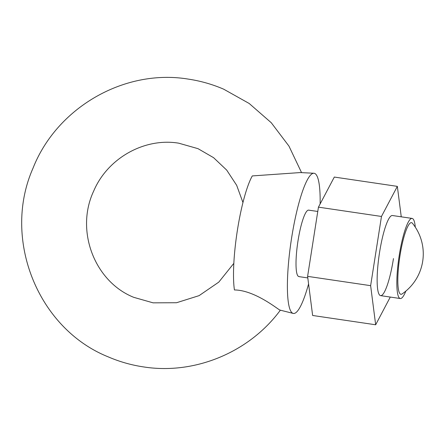 <?xml version="1.0" encoding="UTF-8"?>
<svg xmlns="http://www.w3.org/2000/svg" width="445" height="445" viewBox="0 0 445 445"><rect width="100%" height="100%" fill="white"/><g stroke="black" fill="none" stroke-linecap="round" stroke-linejoin="round"><path stroke-width="0.67" d="M313.897 173.244L300.197 172.571L252.293 175.925A65.393 11.854 -81.6 0 0 237.38 230.365A65.393 11.854 -81.6 0 0 234.432 289.962C254.195 290.073 277.068 308.63 279.788 310.037L293.205 313.414A70.855 12.844 -81.6 0 1 291.586 238.097A70.855 12.844 -81.6 0 1 313.897 173.244A70.855 12.844 -81.6 0 1 320.133 203.949M411.792 222.739A36.217 6.564 -81.6 0 1 412.482 223.301A48.588 48.588 0 0 1 402.052 293.973A36.217 6.564 -81.6 0 1 400.6 294.217A36.217 6.564 -81.6 0 1 399.966 255.792A36.217 6.564 -81.6 0 1 411.792 222.739M405.851 291.102A40.489 7.337 -81.6 0 1 400.283 298.534A40.489 7.337 -81.6 0 1 399.232 255.475A40.489 7.337 -81.6 0 1 412.109 218.423A40.489 7.337 -81.6 0 1 415.291 227.145M299.123 276.645L298.067 276.145A33.609 6.091 -81.6 0 1 298 240.867A33.609 6.091 -81.6 0 1 308.407 210.107L309.397 210.218M298.067 276.145L299.146 276.612M308.58 283.916A70.855 12.844 -81.6 0 1 293.205 313.414M317.769 211.458L308.407 210.107M412.109 218.423L392.412 215.519A40.489 7.337 98.4 0 0 379.535 252.565A40.489 7.337 98.4 0 0 380.586 295.63A40.489 7.337 98.4 0 0 393.469 258.578M401.257 216.821L397.341 186.366L334.312 177.06L318.448 207.153L307.606 276.362L312.635 315.477L375.663 324.778L390.282 297.06M397.341 186.366L381.471 216.459L318.448 207.153M381.471 216.459L370.635 285.668L307.606 276.362M370.635 285.668L375.663 324.778M242.953 202.542L236.673 185.32L226.705 170.107L213.583 157.68L198.003 148.663L178.695 143.173C144.631 137.527 107.751 157.986 93.745 190.933C74.955 230.621 94.618 281.735 133.811 297.355L153.119 302.845L176.537 302.733L199.087 295.641L218.779 282.13L233.831 263.351M301.56 172.638L288.955 146.099L271.255 122.725L249.194 103.485L223.679 89.184C212.282 84.272 200.445 80.907 188.157 79.088C124.422 68.569 56.86 107.54 33.008 168.21C1.891 238.509 37.475 328.41 108.135 356.834C119.533 361.746 131.37 365.111 143.657 366.93C194.849 374.996 249.417 352.24 280.406 310.115M400.283 298.534L380.586 295.63M307.807 277.925L298.957 276.618"/></g></svg>

